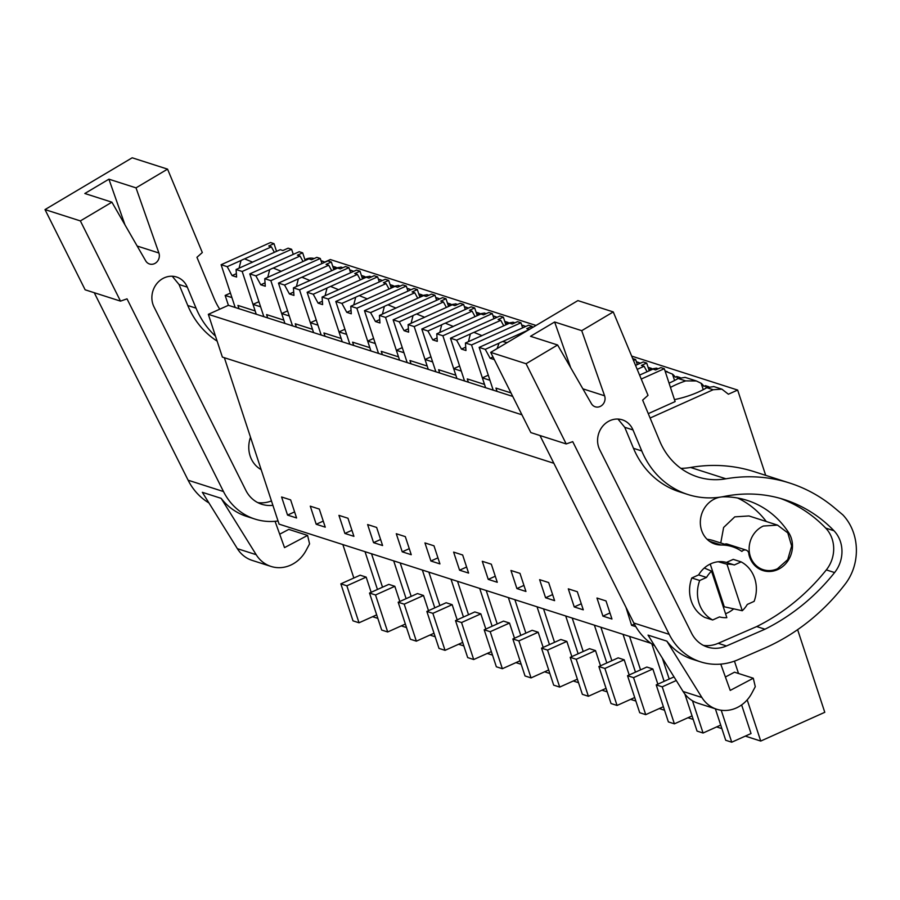 <?xml version="1.0" encoding="UTF-8"?>
<svg xmlns="http://www.w3.org/2000/svg" width="900" height="900" viewBox="0 0 900 900"><rect width="100%" height="100%" fill="white"/><g stroke="black" fill="none" stroke-linecap="round" stroke-linejoin="round"><path stroke-width="1.35" d="M765.697 475.358L737.651 390.06L728.393 394.211L721.901 389.16L713.183 389.723L650.115 418.027M777.533 525.116L763.369 526.028A23.411 21.037 107.8 0 0 749.126 548.775A23.411 21.037 107.8 0 0 763.256 569.7A23.411 21.037 107.8 0 0 777.42 568.778L787.725 559.654L791.663 546.03L787.793 532.901L777.533 525.116L748.946 515.947L734.771 516.859L723.623 527.467L720.754 542.981M521.933 414.799L208.328 314.325L222.379 357.086L553.86 463.286M224.37 357.716L279.079 524.137L650.869 643.264M497.272 582.278L491.321 564.188L482.287 561.296L488.239 579.386L497.272 582.278M510.964 570.476L516.904 588.566L525.938 591.457L519.986 573.368L510.964 570.476M439.931 563.906L433.98 545.816L424.946 542.925L430.897 561.015L439.931 563.906M453.623 552.105L459.574 570.195L468.596 573.086L462.656 554.996L453.623 552.105M611.955 619.02L606.004 600.93L596.97 598.039L602.921 616.129L611.955 619.02M625.972 607.331L631.586 625.309L635.827 626.67M539.629 579.668L545.58 597.758L554.614 600.649L548.663 582.559L539.629 579.668M583.279 609.829L577.327 591.739L568.305 588.847L574.245 606.938L583.279 609.829M344.891 533.452L353.914 536.344L347.974 518.254L338.94 515.363L344.891 533.452L351.934 530.291M319.298 509.074L310.275 506.171L316.215 524.273L325.249 527.164L319.298 509.074M402.233 551.824L411.255 554.715L405.315 536.625L396.281 533.734L402.233 551.824L409.264 548.663M376.639 527.445L367.616 524.554L373.556 542.644L382.59 545.535L376.639 527.445M296.584 517.972L290.632 499.882L281.599 496.991L287.55 515.081L296.584 517.972M737.651 390.06L631.665 356.096M536.04 325.463L330.322 259.549L324.889 261.99M364.736 276.514L361.406 275.468L362.205 277.796A32.648 9 -18.2 0 0 362.79 277.459L369.776 276.334M393.412 285.705L390.082 284.659M422.077 294.885L418.748 293.839M450.754 304.076L447.424 303.03M479.419 313.256L476.089 312.21L476.887 314.539A32.648 9 -18.2 0 0 477.473 314.201L484.459 313.076M508.084 322.447L504.765 321.401L505.553 323.73M651.442 368.37L648.113 367.324L648.911 369.664A32.648 9 -18.2 0 0 649.496 369.315L656.482 368.19M680.107 377.561L676.8 376.504L675.259 377.19A14.411 12.949 107.8 0 0 672.469 374.108L674.572 380.498M708.784 386.741L705.476 385.684L703.935 386.381A14.411 12.949 107.8 0 0 701.145 383.287L703.249 389.678M336.071 267.334L332.741 266.287M674.55 399.825L675.585 399.364A32.648 9 -18.2 0 0 706.826 387.686L713.824 386.561M641.239 379.058L664.312 368.696L675.124 401.591L648.281 413.64M488.284 375.188L482.355 377.854L489.96 380.284L493.2 390.15L512.73 396.405M528.559 329.906L502.639 341.539A10.811 2.981 -18.2 0 0 500.76 342.315A10.811 2.981 -18.2 0 0 499.061 343.147L485.246 349.346L479.149 347.389L493.2 390.15L228.398 305.314L208.328 314.325M718.268 561.746L726.986 564.21L742.275 610.729A27.011 24.277 107.8 0 0 747.304 604.429L754.121 601.369A32.422 29.126 107.8 0 0 741.139 561.892L734.321 564.964A27.011 24.277 107.8 0 0 726.986 564.21M742.275 610.729L723.184 606.555M704.295 568.024L711.54 571.14A27.011 24.277 107.8 0 0 706.523 577.44L699.705 580.5A32.422 29.126 107.8 0 0 712.676 619.976L719.505 616.905A27.011 24.277 107.8 0 0 726.84 617.659L711.54 571.14M221.119 264.724L270.529 242.528L273.994 243.641L268.74 246.004L271.384 246.847L244.609 258.863A10.811 2.981 -18.2 0 0 242.73 259.65A10.811 2.981 -18.2 0 0 241.031 260.471L227.216 266.67L221.119 264.724L235.17 307.474L231.93 297.608L225.157 295.436L228.398 305.314M225.157 295.436L230.434 293.074M304.909 259.639L307.192 259.639M314.201 258.536A14.411 12.949 107.8 0 0 305.854 259.211M488.239 579.386L495.281 576.225M516.904 588.566L523.946 585.405M430.897 561.015L437.94 557.854M459.574 570.195L466.605 567.034M602.921 616.129L609.964 612.967M631.586 625.309L634.365 624.06M545.58 597.758L552.623 594.596M574.245 606.938L581.288 603.776M316.215 524.273L323.257 521.111M373.556 542.644L380.599 539.483M287.55 515.081L294.593 511.92M734.456 661.14L738.518 673.481M747.191 699.874L760.736 741.06L745.301 736.11M721.226 710.246L731.734 742.207L751.039 733.534L741.623 704.903M760.736 741.06L824.783 712.305L797.614 629.674M543.544 608.873L554.535 642.308M565.706 615.971L578.137 653.771M578.531 682.673L573.278 680.996M571.849 656.606L566.854 641.419L560.835 639.484L541.53 648.158L553.691 685.159L559.71 687.082L547.549 650.081L541.53 648.158M572.22 618.064L583.211 651.499M594.383 625.163L606.803 662.962M607.196 691.864L601.954 690.188M600.514 665.786L595.519 650.599L589.5 648.675L570.195 657.337L582.367 694.339L588.386 696.274L576.214 659.273L570.195 657.337M486.202 590.501L497.205 623.936M508.365 597.6L520.796 635.4M521.19 664.301L515.936 662.625M514.507 638.235L509.512 623.048L503.494 621.113L484.189 629.786L496.35 666.788L502.369 668.711L490.207 631.71L484.189 629.786M514.879 599.692L525.87 633.127M537.041 606.791L549.461 644.591M549.855 673.492L544.613 671.816M543.173 647.415L538.178 632.227L532.159 630.304L512.854 638.966L525.026 675.967L531.045 677.903L518.873 640.901L512.854 638.966M662.332 658.114L669.217 679.061M693.214 719.426L687.96 717.739M721.879 728.606L716.636 726.93M600.885 627.244L611.876 660.69M623.048 634.342L635.479 672.154M635.873 701.055L630.619 699.367M629.19 674.977L624.195 659.79L618.176 657.855L598.871 666.529L611.033 703.53L617.051 705.454L604.89 668.452L598.871 666.529M629.561 636.435L640.553 669.87M651.859 643.95L664.144 681.334M664.538 710.235L659.295 708.559M657.855 684.158L652.86 668.97L646.841 667.046L627.536 675.709L639.709 712.721L645.727 714.645L633.555 677.644L627.536 675.709M400.196 562.939L411.188 596.385M422.359 570.049L434.79 607.849M435.173 636.75L429.93 635.062M428.49 610.673L423.506 595.485L417.476 593.561L398.183 602.224L410.344 639.225L416.363 641.16L404.201 604.159L398.183 602.224M371.52 553.759L382.522 587.194M393.683 560.858L406.114 598.658M406.507 627.559L401.265 625.883M399.825 601.481L394.83 586.305L388.811 584.37L369.506 593.044L381.679 630.045L387.697 631.969L375.525 594.967L369.506 593.044M457.537 581.321L468.529 614.756M479.7 588.42L492.131 626.22M492.514 655.121L487.271 653.434M485.831 629.044L480.836 613.856L474.817 611.933L455.512 620.595L467.685 657.596L473.704 659.531L461.543 622.53L455.512 620.595M428.861 572.13L439.864 605.565M451.024 579.229L463.455 617.029M463.849 645.93L458.595 644.254M457.166 619.852L452.171 604.676L446.152 602.741L426.848 611.415L439.009 648.416L445.039 650.34L432.866 613.339L426.848 611.415M342.855 544.567L353.846 578.014M365.017 551.678L377.449 589.477M377.843 618.379L372.589 616.691M371.149 592.301L366.165 577.114L360.146 575.19L340.841 583.852L353.002 620.854L359.021 622.789L346.86 585.788L340.841 583.852M349.751 270.113L353.846 271.294M378.416 279.293L382.522 280.485M390.105 284.648L390.87 286.988M407.093 288.484L411.188 289.676M390.848 286.999A32.648 9 -18.2 0 0 391.455 286.639L398.452 285.525M418.77 293.827L419.546 296.168M435.757 297.664L439.864 298.856M419.524 296.19A32.648 9 -18.2 0 0 420.131 295.83L427.118 294.705M447.446 303.019L448.211 305.359A32.648 9 -18.2 0 0 448.796 305.01L455.794 303.896M464.434 306.855L468.529 308.048M493.099 316.035L497.205 317.228M521.775 325.226L525.87 326.419M505.53 323.741A32.648 9 -18.2 0 0 506.137 323.381L513.135 322.267M636.457 361.969L640.553 363.161M665.123 371.16L672.469 374.108M676.8 376.504L677.576 378.844M669.06 383.119A32.648 9 -18.2 0 0 678.161 378.495L685.148 377.381M678.161 378.495L685.665 380.902L696.364 380.97L701.145 383.287M705.476 385.684L706.241 388.035M321.086 260.921L325.181 262.114M332.764 266.276L333.54 268.616M333.506 268.627A32.648 9 -18.2 0 0 334.125 268.267L341.111 267.154M482.355 377.854L485.606 387.72M450.473 338.209L499.894 316.024L503.359 317.126L498.105 319.489L500.749 320.332L473.974 332.359A10.811 2.981 -18.2 0 0 472.095 333.135A10.811 2.981 -18.2 0 0 470.385 333.968L456.581 340.166L450.473 338.209L464.535 380.97L461.295 371.093L453.69 368.662L456.93 378.529M421.808 329.017L471.229 306.832L474.683 307.946L469.44 310.298L472.084 311.141L445.298 323.168A10.811 2.981 -18.2 0 0 443.419 323.944A10.811 2.981 -18.2 0 0 441.72 324.776L427.916 330.975L421.808 329.017L435.859 371.779L432.619 361.912L425.025 359.471L428.265 369.349M393.131 319.838L442.553 297.652L446.017 298.755L440.764 301.118L443.407 301.961L416.632 313.988A10.811 2.981 -18.2 0 0 414.754 314.764A10.811 2.981 -18.2 0 0 413.044 315.596L399.24 321.795L393.131 319.838L407.194 362.599L403.954 352.721L396.349 350.291L399.589 360.157M364.466 310.646L413.887 288.461L417.341 289.575L412.099 291.926L414.743 292.77L387.956 304.796A10.811 2.981 -18.2 0 0 386.077 305.572A10.811 2.981 -18.2 0 0 384.379 306.405L370.575 312.604L364.466 310.646L378.529 353.407L375.277 343.541L367.684 341.1L370.924 350.978M335.79 301.466L385.211 279.27L388.676 280.384L383.423 282.746L386.066 283.59L359.291 295.616A10.811 2.981 -18.2 0 0 357.412 296.392A10.811 2.981 -18.2 0 0 355.702 297.225L341.899 303.412L335.79 301.466L349.853 344.216L346.613 334.35L339.007 331.92L342.259 341.786M307.125 292.275L356.546 270.09L360 271.204L354.757 273.555L357.401 274.399L330.615 286.425A10.811 2.981 -18.2 0 0 328.748 287.201A10.811 2.981 -18.2 0 0 327.037 288.034L313.234 294.233L307.125 292.275L321.188 335.036L317.936 325.17L310.343 322.729L313.582 332.606M278.46 283.095L327.87 260.899L331.335 262.012L326.081 264.375L328.725 265.219L301.95 277.234A10.811 2.981 -18.2 0 0 300.071 278.021A10.811 2.981 -18.2 0 0 298.361 278.843L284.558 285.041L278.46 283.095L292.511 325.845L289.271 315.979L281.666 313.549L284.918 323.415M258.919 301.702L253.001 304.358L260.595 306.799L263.846 316.665L249.784 273.904L255.893 275.861L260.764 284.782L265.286 286.222L264.746 278.696L278.55 272.498A10.811 2.981 -18.2 0 0 280.429 271.721A10.811 2.981 -18.2 0 0 282.139 270.889L308.914 258.874L311.558 259.718L316.811 257.355L320.276 258.469L321.952 263.565M253.001 304.358L256.241 314.224M741.139 561.892L733.241 559.361L726.424 562.433L734.321 564.964M726.424 562.421A27.011 24.277 107.8 0 0 710.899 563.738A27.011 24.277 107.8 0 0 698.625 574.909L691.808 577.969A32.422 29.126 107.8 0 0 704.779 617.434L712.676 619.976M698.625 574.909L706.523 577.44M731.734 742.207L725.715 740.273L715.365 708.806M566.854 641.419L547.549 650.081M577.373 679.163L559.71 687.082M595.519 650.599L576.214 659.273M606.038 688.342L588.386 696.274M509.512 623.048L490.207 631.71M520.031 660.791L502.369 668.711M538.178 632.227L518.873 640.901M548.696 669.971L531.045 677.903M676.271 680.524L662.231 686.824L656.212 684.9L668.374 721.901L674.393 723.836L662.231 686.824M692.055 715.905L674.393 723.836M674.021 676.901L656.212 684.9M720.72 725.085L703.069 733.016L692.46 700.751M703.069 733.016L697.05 731.092L684.877 694.08M624.195 659.79L604.89 668.452M634.714 697.534L617.051 705.454M652.86 668.97L633.555 677.644M663.379 706.714L645.727 714.645M423.506 595.485L404.201 604.159M434.025 633.229L416.363 641.16M394.83 586.305L375.525 594.967M405.349 624.049L387.697 631.969M480.836 613.856L461.543 622.53M491.366 651.6L473.704 659.531M452.171 604.676L432.866 613.339M462.69 642.42L445.039 650.34M366.165 577.114L346.86 585.788M376.684 614.857L359.021 622.789M287.595 310.882L281.666 313.549M316.26 320.074L310.343 322.729M344.936 329.254L339.007 331.92M373.601 338.445L367.684 341.1M402.277 347.636L396.349 350.291M430.942 356.816L425.025 359.471M459.619 366.007L453.69 368.662M685.665 380.902A32.648 9 -18.2 0 0 670.466 387.416M691.808 577.969L699.705 580.5M566.212 443.936L572.726 441.652L669.195 634.342A63.034 56.644 107.8 0 0 700.627 661.871A63.034 56.644 107.8 0 0 738.158 659.678L764.01 648.428A207.112 186.12 107.8 0 0 845.303 583.942A48.623 43.695 107.8 0 0 855 563.029A53.066 47.678 107.8 0 0 842.839 514.856L834.48 507.848A162.09 145.654 107.8 0 0 789.671 483.041A162.09 145.654 107.8 0 0 725.951 478.8A72.045 64.733 107.8 0 1 697.635 476.91A72.045 64.733 107.8 0 1 659.722 441.113L642.645 400.118L648.023 395.336L613.26 311.929L577.89 300.6L490.702 352.384L530.842 432.596L566.212 443.936L526.072 363.724L557.606 344.981L530.516 336.308L554.636 321.986L570.679 367.673M539.955 435.521L633.825 623.014A63.034 56.644 107.8 0 0 654.637 645.739M683.077 691.47L701.887 697.5A32.422 29.126 107.8 0 0 716.704 709.234L697.883 703.204A32.422 29.126 107.8 0 1 683.077 691.47L648.034 635.119L666.844 641.137A63.034 56.644 107.8 0 0 692.347 659.216L700.627 661.871M557.606 344.981L591.401 403.639A8.1 7.279 107.8 0 0 595.226 406.789A8.1 7.279 107.8 0 0 602.944 404.348A8.1 7.279 107.8 0 0 604.597 395.798L581.726 330.671L613.26 311.929M726.469 645.964L764.977 629.212A207.112 186.12 107.8 0 0 834.604 572.558A30.701 27.585 107.8 0 0 833.974 530.752A144.675 130.016 107.8 0 0 784.361 499.613A144.675 130.016 107.8 0 0 724.275 496.429A87.638 78.75 107.8 0 1 687.87 494.505A87.638 78.75 107.8 0 1 641.768 450.956L633.004 429.941A20.363 18.304 107.8 0 0 622.294 419.827A20.363 18.304 107.8 0 0 602.528 426.42A20.363 18.304 107.8 0 0 599.153 448.493A20.363 18.304 107.8 0 0 599.715 449.719L691.538 633.139A31.927 28.688 107.8 0 0 707.456 647.077A31.927 28.688 107.8 0 0 726.469 645.964L718.189 643.309L756.709 626.558L764.977 629.212M680.873 468.36A72.045 64.733 107.8 0 0 690.581 467.471L725.951 478.8M789.671 483.041L754.301 471.701A162.09 145.654 107.8 0 0 690.581 467.471M701.887 697.5L666.844 641.137M716.704 709.234A32.422 29.126 107.8 0 0 751.849 693.146L755.28 686.689L753.3 678.229L734.49 672.199L725.4 677.002M720.765 664.121L730.226 690.413L753.3 678.229M526.072 363.724L490.702 352.384M581.726 330.671L554.636 321.986M703.429 645.401A31.927 28.688 107.8 0 0 718.189 643.309M687.87 494.505L679.601 491.85A87.638 78.75 107.8 0 1 633.488 448.312L624.735 427.286L617.962 419.051M756.709 626.558A207.112 186.12 107.8 0 0 826.324 569.903A30.701 27.585 107.8 0 0 825.694 528.097A144.675 130.016 107.8 0 0 780.199 498.364M787.399 532.339L788.738 532.766A24.311 21.848 107.8 0 1 791.933 540.596A24.311 21.848 107.8 0 1 785.059 564.39A24.311 21.848 107.8 0 1 762.975 570.555A24.311 21.848 107.8 0 1 748.856 554.209A4.5 4.05 107.8 0 0 741.893 551.43A43.785 39.352 107.8 0 0 732.375 546.705A43.785 39.352 107.8 0 0 721.192 545.006A24.311 21.848 107.8 0 1 714.994 544.072A24.311 21.848 107.8 0 1 700.492 519.457A24.311 21.848 107.8 0 1 720.259 497.126M788.738 532.766A92.419 83.047 107.8 0 0 747.202 500.4A92.419 83.047 107.8 0 0 723.623 496.822A24.311 21.848 107.8 0 0 721.17 496.991M725.535 613.721A27.011 24.277 107.8 0 0 727.121 613.069A27.011 24.277 107.8 0 0 733.736 608.783M732.375 546.705L713.554 540.675A43.785 39.352 107.8 0 0 707.062 539.246M746.145 550.114L727.335 544.084A4.5 4.05 107.8 0 0 724.669 544.23M766.271 521.494A92.419 83.047 107.8 0 0 737.606 498.004M219.757 309.195A72.045 64.733 107.8 0 1 214.02 298.316L196.942 257.31L202.32 252.54L167.558 169.132L136.013 187.864L158.895 253.001A8.1 7.279 107.8 0 1 157.241 261.54A8.1 7.279 107.8 0 1 149.524 263.993A8.1 7.279 107.8 0 1 145.699 260.843L111.904 202.185L80.37 220.916L120.51 301.129L127.013 298.845L223.493 491.546A63.034 56.644 107.8 0 0 254.925 519.064A63.034 56.644 107.8 0 0 278.044 520.976M94.252 292.714L188.123 480.218A63.034 56.644 107.8 0 0 208.935 502.931M237.375 548.674L256.185 554.692A32.422 29.126 107.8 0 0 270.99 566.426L252.18 560.396A32.422 29.126 107.8 0 1 237.375 548.674L202.331 492.311L221.141 498.341A63.034 56.644 107.8 0 0 246.645 516.409L254.925 519.064M172.26 276.255L179.032 284.49L187.785 305.505L196.054 308.16L187.301 287.145A20.363 18.304 107.8 0 0 176.591 277.02A20.363 18.304 107.8 0 0 156.825 283.624A20.363 18.304 107.8 0 0 153.45 305.696A20.363 18.304 107.8 0 0 154.013 306.923L245.835 490.331A31.927 28.688 107.8 0 0 261.754 504.27A31.927 28.688 107.8 0 0 272.891 505.316M196.054 308.16A87.638 78.75 107.8 0 0 215.505 336.15M120.51 301.129L85.14 289.8L45 209.588L132.188 157.792L167.558 169.132M256.185 554.692L221.141 498.341M270.99 566.426A32.422 29.126 107.8 0 0 306.135 550.339L309.566 543.881L307.598 535.421L288.787 529.391L279.697 534.195M275.062 521.314L284.524 547.616L307.598 535.421M80.37 220.916L45 209.588M111.904 202.185L84.814 193.5L108.922 179.179L124.976 224.865M136.013 187.864L108.922 179.179M257.726 502.594A31.927 28.688 107.8 0 0 271.451 500.94M187.785 305.505A87.638 78.75 107.8 0 0 217.148 341.145M250.515 437.243A27.011 24.277 107.8 0 0 261.169 469.642M664.312 368.696L660.859 367.594L655.605 369.945L652.961 369.101L639.585 375.109M649.238 370.766L646.706 363.06L643.241 361.946L635.546 365.4M647.089 371.734L644.096 366.266L641.452 365.411L646.706 363.06M644.096 366.266L637.189 369.36M633.488 360.484L635.648 359.516L632.7 358.571M635.648 359.516L637.324 364.613M502.639 341.539L507.139 342.619M499.061 343.147L497.093 348.593M494.314 359.606L490.129 358.267L485.246 349.346M497.048 391.376L495.956 388.091L510.975 392.906M532.451 327.589L532.024 326.317L528.559 325.204L479.149 347.389M529.279 329.479L526.77 328.669L532.024 326.317M492.998 356.974L490.129 358.267M465.435 343.001L471.544 344.959L520.965 322.774L517.5 321.66L512.257 324.022L509.614 323.168L482.827 335.194A10.811 2.981 -18.2 0 1 481.129 336.026A10.811 2.981 -18.2 0 1 479.25 336.803L465.435 343.001L465.975 350.527L461.452 349.076L456.581 340.166M473.974 332.359L481.95 335.632M470.385 333.968L468.428 341.662M471.544 344.959L484.526 384.424L467.291 378.911L468.371 382.196M520.965 322.774L522.641 327.87M503.359 317.126L505.89 324.844M500.749 320.332L503.741 325.8M465.739 347.164L461.452 349.076M436.77 333.81L442.879 335.767L492.289 313.582L488.835 312.48L483.581 314.831L480.938 313.988L454.162 326.002A10.811 2.981 -18.2 0 1 452.452 326.835A10.811 2.981 -18.2 0 1 450.574 327.611L436.77 333.81L437.299 341.336L432.787 339.896L427.916 330.975M445.298 323.168L453.285 326.452M441.72 324.776L439.762 332.471M442.879 335.767L455.85 375.244L438.615 369.72L439.706 373.005M492.289 313.582L493.965 318.679M474.683 307.946L477.225 315.652M472.084 311.141L475.065 316.62M437.062 337.973L432.787 339.896M408.105 324.63L414.202 326.588L463.624 304.402L460.159 303.289L454.916 305.651L452.272 304.796L425.486 316.822A10.811 2.981 -18.2 0 1 423.787 317.655A10.811 2.981 -18.2 0 1 421.909 318.431L408.105 324.63L408.634 332.156L404.111 330.705L399.24 321.795M416.632 313.988L424.609 317.261M413.044 315.596L411.086 323.291M414.202 326.588L427.185 366.053L409.95 360.529L411.03 363.825M463.624 304.402L465.3 309.499M446.017 298.755L448.549 306.473M443.407 301.961L446.4 307.429M408.397 328.793L404.111 330.705M379.429 315.439L385.537 317.396L434.959 295.211L431.494 294.098L426.24 296.46L423.596 295.616L396.821 307.631A10.811 2.981 -18.2 0 1 395.111 308.464A10.811 2.981 -18.2 0 1 393.233 309.24L379.429 315.439L379.957 322.965L375.446 321.525L370.575 312.604M387.956 304.796L395.944 308.081M384.379 306.405L382.421 314.1M385.537 317.396L398.509 356.873L381.285 351.349L382.365 354.634M434.959 295.211L436.624 300.308M417.341 289.575L419.884 297.281M414.743 292.77L417.735 298.249M379.721 319.601L375.446 321.525M350.764 306.259L356.861 308.216L406.282 286.031L402.817 284.918L397.575 287.28L394.931 286.425L368.145 298.451A10.811 2.981 -18.2 0 1 366.446 299.284A10.811 2.981 -18.2 0 1 364.567 300.06L350.764 306.259L351.293 313.785L346.781 312.334L341.899 303.412M359.291 295.616L367.279 298.89M355.702 297.225L353.745 304.92M356.861 308.216L369.844 347.681L352.609 342.157L353.689 345.454M406.282 286.031L407.959 291.116M388.676 280.384L391.207 288.101M386.066 283.59L389.059 289.058M351.056 310.421L346.781 312.334M322.088 297.067L328.196 299.025L377.618 276.84L374.152 275.726L368.899 278.089L366.255 277.245L339.48 289.26A10.811 2.981 -18.2 0 1 337.77 290.093A10.811 2.981 -18.2 0 1 335.891 290.869L322.088 297.067L322.616 304.594L318.105 303.154L313.234 294.233M330.615 286.425L338.603 289.71M327.037 288.034L325.08 295.729M328.196 299.025L341.168 338.501L323.944 332.978L325.024 336.262M377.618 276.84L379.294 281.936M360 271.204L362.543 278.91M357.401 274.399L360.394 279.877M322.38 301.23L318.105 303.154M293.423 287.887L299.52 289.845L348.941 267.66L345.488 266.546L340.234 268.898L337.59 268.054L310.804 280.08A10.811 2.981 -18.2 0 1 309.105 280.912A10.811 2.981 -18.2 0 1 307.226 281.689L293.423 287.887L293.951 295.414L289.44 293.963L284.558 285.041M301.95 277.234L309.938 280.519M298.361 278.843L296.404 286.549M299.52 289.845L312.502 329.31L295.267 323.786L296.348 327.082M348.941 267.66L350.618 272.745M331.335 262.012L333.866 269.73M328.725 265.219L331.718 270.686M293.715 292.05L289.44 293.963M320.276 258.469L270.855 280.654L264.746 278.696M249.784 273.904L299.205 251.719L302.67 252.833L297.416 255.184L300.06 256.028L273.285 268.054A10.811 2.981 -18.2 0 0 271.406 268.83A10.811 2.981 -18.2 0 0 269.696 269.662L267.739 277.358M273.285 268.054L281.261 271.339M270.855 280.654L283.838 320.13L266.602 314.606L267.683 317.891M302.67 252.833L305.201 260.539M300.06 256.028L303.053 261.506M269.696 269.662L255.893 275.861M265.039 282.859L260.764 284.782M236.081 269.516L242.19 271.474L291.6 249.278L288.146 248.175L282.892 250.526L280.249 249.683L253.474 261.709A10.811 2.981 -18.2 0 1 251.764 262.541A10.811 2.981 -18.2 0 1 249.885 263.317L236.081 269.516L236.61 277.043L232.099 275.591L227.216 266.67M244.609 258.863L252.596 262.148M241.031 260.471L239.062 268.166M242.19 271.474L255.161 310.939L237.926 305.415L239.006 308.711M291.6 249.278L293.276 254.374M273.994 243.641L276.525 251.347M271.384 246.847L274.376 252.315M236.374 273.668L232.099 275.591M706.826 387.686L713.183 389.723M362.79 277.459L364.534 278.01M391.455 286.639L393.21 287.201M420.131 295.83L421.875 296.381M448.796 305.01L450.551 305.572M477.473 314.201L479.216 314.752M506.137 323.381L507.892 323.944M649.496 369.315L651.24 369.877M334.125 268.267L335.869 268.83M724.207 606.589L710.224 564.053M633.825 623.014L669.195 634.342M582.874 388.834L604.597 395.798M624.735 427.286L633.004 429.941M633.488 448.312L641.768 450.956M825.694 528.097L833.974 530.752M826.324 569.903L834.604 572.558M709.403 541.226L721.192 545.006M188.123 480.218L223.493 491.546M137.171 246.037L158.895 253.001M179.032 284.49L187.301 287.145M713.587 386.494L721.901 389.16M757.643 567.9L763.256 569.7M349.684 269.899L351.934 270.619M369.54 276.255L371.543 276.896M378.349 279.079L380.599 279.799M398.216 285.446L400.219 286.088M407.025 288.27L409.264 288.99M426.881 294.626L428.884 295.267M435.69 297.45L437.94 298.17M455.558 303.817L457.56 304.459M464.355 306.641L466.605 307.361M484.223 312.998L486.225 313.65M493.031 315.821L495.281 316.541M512.899 322.189L514.901 322.83M521.696 325.012L523.946 325.733M636.379 361.755L638.629 362.475M656.246 368.123L658.249 368.764M665.055 370.935L667.305 371.655M684.911 377.303L695.97 380.846M321.007 260.707L323.257 261.428M340.875 267.075L342.877 267.716"/></g></svg>
